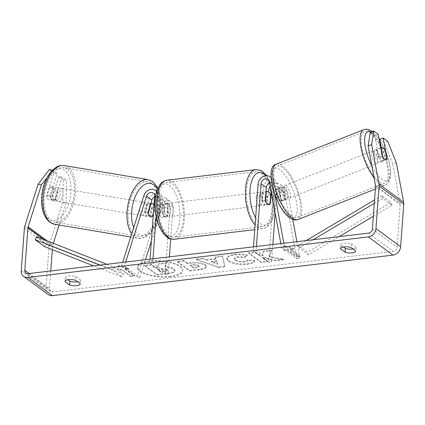 <?xml version="1.0" encoding="UTF-8"?>
<svg xmlns="http://www.w3.org/2000/svg" width="425" height="425" viewBox="0 0 425 425"><rect width="100%" height="100%" fill="white"/><g stroke="black" fill="none" stroke-linecap="round" stroke-linejoin="round"><path stroke-width="0.32" stroke-dasharray="2.12 1.59" d="M153.675 204.202L150.105 215.433A6.683 3.538 -80.5 0 1 147.719 216.474A6.683 3.538 -80.5 0 1 146.848 216.097A6.683 3.538 -80.5 0 1 145.169 211.788L149.048 199.585A8.022 6.572 126.4 0 1 160.523 194.257A8.022 6.572 126.4 0 1 162.849 199.867L161.936 212.351A6.683 3.039 83.2 0 0 165.468 217.063A6.683 3.039 83.2 0 0 166.866 215.996L167.785 203.506A8.022 6.572 -53.6 0 0 165.458 197.901A8.022 6.572 -53.6 0 0 154.19 202.64M147.969 212.256L145.169 211.788M125.683 262.055L124.376 266.178L121.582 265.705L136.999 277.095L159.221 207.102A8.022 6.572 126.4 0 1 170.696 201.774A8.022 6.572 126.4 0 1 173.028 207.379L170.707 239.009M121.582 265.705L122.623 262.416M156.591 191.771A8.022 6.572 126.4 0 1 157.611 195.994L156.118 216.309M151.364 241.124L162.021 207.57A4.68 3.83 126.4 0 1 168.714 204.462A4.68 3.83 126.4 0 1 170.069 207.729L165.166 274.539L168.119 274.189L169.394 256.849M154.62 196.78A4.68 3.83 126.4 0 1 158.536 196.945A4.68 3.83 126.4 0 1 159.896 200.218L158.977 212.702A6.683 3.039 83.2 0 0 162.509 217.414A6.683 3.039 83.2 0 0 163.912 216.346L164.831 203.862A4.68 3.83 -53.6 0 0 163.471 200.589A4.68 3.83 -53.6 0 0 156.777 203.697L153.313 214.609M150.041 259.154L149.749 263.155L165.166 274.539M152.995 258.804L152.702 262.804L168.119 274.189M152.702 262.804L149.749 263.155M124.376 266.178L139.793 277.562L136.999 277.095M139.793 277.562L145.467 259.696M158.977 212.702L161.936 212.351M163.912 216.346L166.866 215.996M152.538 215.842L150.105 215.433M271.192 191.856L271.24 191.197A4.68 3.83 126.4 0 1 273.838 187A4.68 3.83 126.4 0 1 278.157 186.942A4.68 3.83 126.4 0 1 279.459 189.093L281.594 200.584A6.683 2.327 -111.5 0 1 280.925 201.471A6.683 2.327 -111.5 0 1 279.56 201.105A6.683 2.327 -111.5 0 1 276.659 196.94L274.523 185.454A4.68 3.83 -53.6 0 0 273.222 183.297A4.68 3.83 -53.6 0 0 269.551 183.021M281.594 200.584L284.511 199.437A6.683 2.327 -111.5 0 1 283.836 200.324A6.683 2.327 -111.5 0 1 282.476 199.952A6.683 2.327 -111.5 0 1 279.576 195.792L277.44 184.307A8.022 6.572 -53.6 0 0 275.209 180.609A8.022 6.572 -53.6 0 0 267.808 180.71A8.022 6.572 -53.6 0 0 263.351 187.903L262.432 200.393A6.683 3.039 83.2 0 0 265.965 205.105A6.683 3.039 83.2 0 0 267.368 204.037L268.276 191.67M270.22 186.633A8.022 6.572 126.4 0 1 280.144 184.253A8.022 6.572 126.4 0 1 282.375 187.946L284.511 199.437M280.808 243.589L281.531 247.472L284.442 246.325L283.868 243.227M274.794 194.395L272.197 180.434A8.022 6.572 -53.6 0 0 271.028 177.772M284.442 246.325L299.864 257.709L296.884 241.676M292.74 219.396L287.613 191.818A8.022 6.572 -53.6 0 0 285.388 188.121A8.022 6.572 -53.6 0 0 277.982 188.222A8.022 6.572 -53.6 0 0 273.525 195.42L268.621 262.23L271.575 261.874L272.85 244.54M281.531 247.472L296.947 258.857L284.702 192.966A4.68 3.83 -53.6 0 0 283.401 190.809A4.68 3.83 -53.6 0 0 279.082 190.867A4.68 3.83 -53.6 0 0 276.484 195.064L275.156 213.169M256.45 246.489L256.158 250.49L271.575 261.874M253.497 246.84L253.204 250.84L256.158 250.49M253.204 250.84L268.621 262.23M296.947 258.857L299.864 257.709M265.391 200.037L262.432 200.393M269.997 203.724L267.368 204.037M276.659 196.94L279.576 195.792M378.654 162.074A6.683 2.327 -111.5 0 1 374.855 155.492A6.683 2.327 -111.5 0 1 375.116 150.009A6.683 2.327 -111.5 0 1 376.481 150.376A6.683 2.327 -111.5 0 1 380.279 156.963A6.683 2.327 -111.5 0 1 380.014 162.446A6.683 2.327 -111.5 0 1 378.654 162.074M386.915 159.471L382.835 161.08A6.683 2.327 -111.5 0 0 381.283 152.724L385.363 151.119M380.795 148.028L376.964 149.536A6.683 2.327 -111.5 0 0 378.516 157.893L382.596 156.283M285.393 198.804A6.683 2.327 -111.5 0 1 281.594 192.222A6.683 2.327 -111.5 0 1 281.855 186.74A6.683 2.327 -111.5 0 1 283.215 187.106A6.683 2.327 -111.5 0 1 287.018 193.694A6.683 2.327 -111.5 0 1 286.753 199.176A6.683 2.327 -111.5 0 1 285.393 198.804M277.387 189.407A6.683 2.327 -111.5 0 1 279.857 192.668L283.353 191.292A6.683 2.327 -111.5 0 1 284.909 199.649L281.408 201.025A6.683 2.327 -111.5 0 1 280.925 201.471A6.683 2.327 -111.5 0 1 279.56 201.105A6.683 2.327 -111.5 0 1 277.095 197.837L280.59 196.456A6.683 2.327 -111.5 0 1 279.039 188.105L275.538 189.481A6.683 2.327 -111.5 0 1 276.027 189.035A6.683 2.327 -111.5 0 1 277.387 189.407M281.408 201.025L279.857 192.668M275.538 189.481L277.095 197.837M378.516 157.893L376.964 149.536M381.283 152.724L382.835 161.08M283.353 191.292L284.909 199.649M280.59 196.456L279.039 188.105M286.131 185.959A6.683 2.327 -111.5 0 1 289.93 192.546A6.683 2.327 -111.5 0 1 289.669 198.029A6.683 2.327 -111.5 0 1 288.304 197.657A6.683 2.327 -111.5 0 1 284.506 191.075A6.683 2.327 -111.5 0 1 284.771 185.592A6.683 2.327 -111.5 0 1 286.131 185.959M373.564 151.523A6.683 2.327 -111.5 0 1 377.363 158.111A6.683 2.327 -111.5 0 1 377.103 163.593A6.683 2.327 -111.5 0 1 375.743 163.221A6.683 2.327 -111.5 0 1 371.939 156.639A6.683 2.327 -111.5 0 1 372.204 151.157A6.683 2.327 -111.5 0 1 373.564 151.523M370.164 133.216A27.604 9.616 -111.5 0 1 385.852 160.411A27.604 9.616 -111.5 0 1 384.768 183.058A27.604 9.616 -111.5 0 1 379.142 181.533A27.604 9.616 -111.5 0 1 363.455 154.339A27.604 9.616 -111.5 0 1 364.538 131.692A27.604 9.616 -111.5 0 1 370.164 133.216M291.709 215.964A27.604 9.616 -111.5 0 1 276.016 188.769A27.604 9.616 -111.5 0 1 277.105 166.127A27.604 9.616 -111.5 0 1 282.726 167.652A27.604 9.616 -111.5 0 1 298.419 194.847A27.604 9.616 -111.5 0 1 297.335 217.494A27.604 9.616 -111.5 0 1 291.709 215.964M170.526 276.829A22.541 7.889 4.2 0 1 137.647 267.5A22.541 7.889 4.2 0 1 149.727 261.471A22.541 7.889 4.2 0 1 182.607 270.799A22.541 7.889 4.2 0 1 170.526 276.829M170.574 276.207A22.541 7.889 4.2 0 1 137.689 266.873A22.541 7.889 4.2 0 1 149.77 260.844A22.541 7.889 4.2 0 1 182.654 270.178A22.541 7.889 4.2 0 1 170.574 276.207M50.761 270.969L49.465 288.564A4.011 3.283 -53.6 0 0 50.633 291.369A4.011 3.283 -53.6 0 0 52.737 291.89L393.252 251.361A4.011 3.283 -53.6 0 0 397.078 247.191L400.201 204.616A4.011 3.283 -53.6 0 0 400.153 203.66L392.817 164.188L396.312 162.812M269.269 256.365L283.528 259.218L275.756 260.142L262.608 257.417L267.612 261.109L261.062 261.89L248.726 252.785L255.282 252.004L258.469 254.357L262.257 255.101L263.622 251.01L271.495 250.07L269.222 256.992L283.48 259.84L283.528 259.218M215.942 258.559L206.784 259.654L202.927 258.235L196.164 259.038L218.514 266.964L224.793 266.22L222.45 255.908L215.47 256.743L215.9 259.186L206.736 260.275L206.784 259.654M77.621 281.77A6.683 2.338 -175.8 0 0 80.511 280.08A6.683 2.338 -175.8 0 0 80.506 279.953L75.969 276.601A6.683 2.338 -175.8 0 0 69.073 275.931A6.683 2.338 -175.8 0 0 65.328 277.737A6.683 2.338 -175.8 0 0 65.328 277.865L67.942 279.799M343.427 247.01L340.813 245.082A6.683 2.338 4.2 0 1 340.813 244.949A6.683 2.338 4.2 0 1 344.563 243.143A6.683 2.338 4.2 0 1 351.454 243.812L355.996 247.164A6.683 2.338 4.2 0 1 355.996 247.297A6.683 2.338 4.2 0 1 353.106 248.981M294.121 248.614L283.996 245.698L283.48 249.884L287.029 249.459L296.278 256.291L299.827 255.871L290.572 249.039L294.121 248.614L294.073 249.241L283.948 246.325L283.996 245.698M121.497 269.163L117.953 269.583L118.463 265.402L128.594 268.318L125.046 268.738L134.295 275.57L130.751 275.995L121.497 269.163L121.454 269.785L130.703 276.617L130.751 275.995M205.355 264.802L205.323 264.78C201.939 262.666 197.067 261.975 190.713 262.708L187.468 263.096L183.945 260.493L177.39 261.274L189.725 270.38L199.862 269.174L204.722 268.106L206.508 266.496L205.355 264.802L205.275 265.402C201.891 263.288 197.019 262.597 190.666 263.335L187.425 263.718L187.468 263.096M247.451 255.112C243.738 254.07 239.317 253.799 234.196 254.299L228.793 255.685L226.738 257.933L228.416 260.488C232.927 263.325 239.217 264.408 247.297 263.739C251.908 263.107 254.394 262.076 254.756 260.647L247.833 259.765C247.488 260.594 246.245 261.157 244.109 261.444C240.385 261.726 237.416 261.152 235.206 259.712L234.223 258.251L237.517 256.578L244.354 257.051L247.451 255.112L247.408 255.733C243.69 254.692 239.27 254.421 234.148 254.926L228.746 256.312L226.695 258.559L228.368 261.115C232.879 263.952 239.174 265.035 247.249 264.366C251.86 263.734 254.347 262.698 254.708 261.274L254.756 260.647M355.996 247.164L355.72 250.909M80.506 279.953L80.235 283.698M62.746 202.512L66.098 203.07L66.677 180.487L63.325 179.924L62.746 202.512L49.433 244.439A8.022 6.572 -53.6 0 0 49.045 246.41L45.921 288.984A8.022 6.572 -53.6 0 0 48.248 294.594M53.332 243.291L52.785 245.002A4.011 3.283 -53.6 0 0 52.594 245.985L52.323 249.64M379.69 139.352L384.216 142.694L392.817 164.188M387.712 141.318L384.216 142.694M370.228 132.366L374.754 135.708L378.25 134.332M374.754 135.708L378.664 156.767A6.683 2.327 68.5 0 0 382.93 161.298A6.683 2.327 68.5 0 0 383.6 160.411L381.22 147.602M52.418 170.112L57.216 173.501L50.113 195.872A6.683 3.538 99.5 0 0 51.792 200.175A6.683 3.538 99.5 0 0 52.663 200.558A6.683 3.538 99.5 0 0 55.048 199.511L62.151 177.145L66.677 180.487M52.689 170.159L47.063 177.501M66.098 203.07L59.133 225.016M62.151 177.145L58.799 176.582L51.696 198.953A6.683 3.538 -80.5 0 1 49.305 199.994A6.683 3.538 -80.5 0 1 48.439 199.617A6.683 3.538 -80.5 0 1 46.761 195.309L53.863 172.938L57.216 173.501M50.113 195.872L46.761 195.309M58.799 176.582L63.325 179.924M49.337 169.596L53.863 172.938M55.048 199.511L51.696 198.953M65.328 277.865L65.073 281.355M75.969 276.601L75.692 280.346M383.6 160.411L386.851 159.131M378.664 156.767L382.165 155.391M340.813 245.082L340.558 248.567M351.454 243.812L351.183 247.557M166.382 263.293L158.801 264.191L157.771 267.527L154.891 267.867L151.146 265.104L144.58 265.885L156.942 275.012L168.146 273.679C171.711 273.238 173.836 272.6 174.521 271.772L174.898 271.044L173.708 269.37C171.673 267.994 168.783 267.256 165.038 267.144L166.43 262.666L158.844 263.569L157.813 266.9L154.939 267.245L151.194 264.477L144.627 265.258L156.984 274.391L168.194 273.057C171.758 272.611 173.883 271.973 174.569 271.145L174.941 270.422L173.756 268.743C171.716 267.373 168.826 266.629 165.086 266.523L166.43 262.666M174.521 271.772L174.569 271.145M156.942 275.012L156.984 274.391M144.58 265.885L144.627 265.258M151.146 265.104L151.194 264.477M154.891 267.867L154.939 267.245M157.771 267.527L157.813 266.9M158.801 264.191L158.844 263.569M165.038 267.144L165.086 266.523M283.948 246.325L283.48 249.884M283.433 250.506L286.981 250.086L287.029 249.459M286.981 250.086L296.23 256.918L296.278 256.291M290.572 249.039L290.53 249.661L299.779 256.493L299.827 255.871M299.779 256.493L296.23 256.918M290.53 249.661L294.073 249.241M130.703 276.617L134.252 276.197L134.295 275.57M121.454 269.785L117.906 270.21L118.421 266.023L128.547 268.94L124.998 269.365L125.046 268.738M124.998 269.365L134.252 276.197M128.547 268.94L128.594 268.318M118.421 266.023L118.463 265.402M117.906 270.21L117.953 269.583M206.736 260.275L202.884 258.857L202.927 258.235M202.884 258.857L196.116 259.664L196.164 259.038M196.116 259.664L218.471 267.591L218.514 266.964M218.471 267.591L224.745 266.842L224.793 266.22M224.745 266.842L222.45 255.908M222.403 256.535L215.422 257.364L215.47 256.743M215.422 257.364L215.9 259.186M211.395 261.991L216.665 261.359L217.531 264.249L211.395 261.991L211.438 261.364L216.708 260.738L217.573 263.622L211.438 261.364M216.665 261.359L216.708 260.738M217.531 264.249L217.573 263.622M187.425 263.718L183.898 261.115L183.945 260.493M183.898 261.115L177.347 261.896L177.39 261.274M177.347 261.896L189.683 271.007L189.725 270.38M189.683 271.007L199.814 269.801L204.675 268.733L206.46 267.118L205.312 265.428M198.597 266.092L199.043 266.735L196.435 267.739L193.364 268.106L190.102 265.699L193.21 265.327C195.675 265.078 197.46 265.322 198.565 266.066L198.645 265.466L199.091 266.108L196.483 267.113L193.407 267.479L190.15 265.072L193.258 264.701C195.723 264.451 197.508 264.701 198.608 265.439L198.645 265.466M193.364 268.106L193.407 267.479M190.102 265.699L190.15 265.072M283.48 259.84L275.708 260.764L262.565 258.039L267.569 261.736L261.014 262.517L248.678 253.406L255.234 252.625L258.421 254.984L262.214 255.722L263.58 251.632L271.447 250.697L271.495 250.07M271.447 250.697L269.222 256.992M263.58 251.632L263.622 251.01M262.214 255.722L262.257 255.101M258.421 254.984L258.469 254.357M255.234 252.625L255.282 252.004M248.678 253.406L248.726 252.785M261.014 262.517L261.062 261.89M267.569 261.736L267.612 261.109M262.565 258.039L262.608 257.417M275.708 260.764L275.756 260.142M254.708 261.274L247.786 260.387L247.833 259.765M247.786 260.387C247.44 261.221 246.202 261.779 244.062 262.071C240.337 262.352 237.373 261.773 235.163 260.334L234.175 258.878L237.474 257.205L244.306 257.672L244.354 257.051M244.306 257.672L247.408 255.733M166.94 269.376L167.37 269.971L164.889 270.906L160.586 271.416L157.622 269.227L161.957 268.712C164.284 268.467 165.947 268.685 166.94 269.376L167.328 270.598L164.842 271.527L160.544 272.043L160.586 271.416M160.544 272.043L157.574 269.848L161.909 269.333C164.236 269.089 165.899 269.312 166.892 269.997M157.574 269.848L157.622 269.227M54.586 200.643A6.683 3.538 -80.5 0 1 53.247 192.987A6.683 3.538 -80.5 0 1 57.667 187.839A6.683 3.538 -80.5 0 1 58.533 188.217A6.683 3.538 -80.5 0 1 59.877 195.877A6.683 3.538 -80.5 0 1 55.457 201.025A6.683 3.538 -80.5 0 1 54.586 200.643M49.661 187.372A6.683 3.538 -80.5 0 1 51.515 186.809A6.683 3.538 -80.5 0 1 52.381 187.186A6.683 3.538 -80.5 0 1 53.98 190.559L51.159 199.431A6.683 3.538 -80.5 0 1 49.305 199.994A6.683 3.538 -80.5 0 1 48.439 199.617A6.683 3.538 -80.5 0 1 46.84 196.244L49.661 187.372L53.577 188.025A6.683 3.538 -80.5 0 0 50.756 196.903L46.84 196.244M51.159 199.431L55.075 200.09A6.683 3.538 -80.5 0 0 57.89 191.213L53.98 190.559M144.054 215.629A6.683 3.538 -80.5 0 1 142.71 207.974A6.683 3.538 -80.5 0 1 147.13 202.821A6.683 3.538 -80.5 0 1 148.001 203.203A6.683 3.538 -80.5 0 1 149.345 210.858A6.683 3.538 -80.5 0 1 144.925 216.006A6.683 3.538 -80.5 0 1 144.054 215.629M150.508 204.26L147.512 203.756A6.683 3.538 -80.5 0 0 144.697 212.633L148.049 213.196M154.047 204.568A6.683 3.538 -80.5 0 1 155.183 207.506L151.831 206.948A6.683 3.538 -80.5 0 1 149.016 215.82L152.368 216.383M153.425 213.053L155.183 207.506M50.756 196.903L53.577 188.025M57.89 191.213L55.075 200.09M151.831 206.948L149.016 215.82M144.697 212.633L147.512 203.756M141.259 215.162A6.683 3.538 -80.5 0 1 139.915 207.501A6.683 3.538 -80.5 0 1 144.335 202.353A6.683 3.538 -80.5 0 1 145.207 202.736A6.683 3.538 -80.5 0 1 146.545 210.391A6.683 3.538 -80.5 0 1 142.125 215.539A6.683 3.538 -80.5 0 1 141.259 215.162M57.386 201.115A6.683 3.538 -80.5 0 1 56.042 193.455A6.683 3.538 -80.5 0 1 60.462 188.307A6.683 3.538 -80.5 0 1 61.328 188.684A6.683 3.538 -80.5 0 1 62.672 196.345A6.683 3.538 -80.5 0 1 58.252 201.492A6.683 3.538 -80.5 0 1 57.386 201.115M67.506 169.24A27.604 14.615 -80.5 0 1 73.052 200.86A27.604 14.615 -80.5 0 1 54.798 222.121A27.604 14.615 -80.5 0 1 51.207 220.559A27.604 14.615 -80.5 0 1 45.661 188.939A27.604 14.615 -80.5 0 1 63.915 167.678A27.604 14.615 -80.5 0 1 67.506 169.24M151.38 183.287A27.604 14.615 -80.5 0 1 156.926 214.907A27.604 14.615 -80.5 0 1 138.672 236.173A27.604 14.615 -80.5 0 1 135.081 234.605A27.604 14.615 -80.5 0 1 129.535 202.985A27.604 14.615 -80.5 0 1 147.788 181.725A27.604 14.615 -80.5 0 1 151.38 183.287M259.138 196.541A6.683 3.039 -96.8 0 1 261.428 192.18A6.683 3.039 -96.8 0 1 265.301 201.094A6.683 3.039 -96.8 0 1 263.011 205.456A6.683 3.039 -96.8 0 1 259.138 196.541M270.619 195.25L267.07 195.67A6.683 3.039 -96.8 0 1 267.67 200.812A6.683 3.039 -96.8 0 1 266.417 204.59L269.96 204.17M265.646 200.977L262.098 201.402A6.683 3.039 -96.8 0 1 261.502 196.26A6.683 3.039 -96.8 0 1 262.751 192.482L265.97 192.1M164.549 207.798A6.683 3.039 -96.8 0 1 166.844 203.437A6.683 3.039 -96.8 0 1 170.717 212.351A6.683 3.039 -96.8 0 1 168.422 216.713A6.683 3.039 -96.8 0 1 164.549 207.798M164.204 207.915L167.753 207.49A6.683 3.039 -96.8 0 1 168.353 212.633A6.683 3.039 -96.8 0 1 167.099 216.41L163.551 216.835A6.683 3.039 -96.8 0 1 162.509 217.414A6.683 3.039 -96.8 0 1 159.237 213.642L159.89 204.728A6.683 3.039 -96.8 0 1 160.932 204.143A6.683 3.039 -96.8 0 1 164.204 207.915L163.551 216.835M159.89 204.728L163.434 204.303A6.683 3.039 -96.8 0 0 162.185 208.08A6.683 3.039 -96.8 0 0 162.78 213.222L159.237 213.642M162.78 213.222L163.434 204.303M167.753 207.49L167.099 216.41M267.07 195.67L266.417 204.59M262.098 201.402L262.751 192.482M256.179 196.892A6.683 3.039 -96.8 0 1 258.474 192.536A6.683 3.039 -96.8 0 1 262.347 201.45A6.683 3.039 -96.8 0 1 260.052 205.806A6.683 3.039 -96.8 0 1 256.179 196.892M167.503 207.448A6.683 3.039 -96.8 0 1 169.798 203.086A6.683 3.039 -96.8 0 1 173.671 212.001A6.683 3.039 -96.8 0 1 171.376 216.362A6.683 3.039 -96.8 0 1 167.503 207.448M183.324 219.13A27.604 12.543 -96.8 0 1 173.852 237.134A27.604 12.543 -96.8 0 1 157.85 200.318A27.604 12.543 -96.8 0 1 167.328 182.314A27.604 12.543 -96.8 0 1 183.324 219.13M272 208.574A27.604 12.543 -96.8 0 1 262.528 226.578A27.604 12.543 -96.8 0 1 246.527 189.762A27.604 12.543 -96.8 0 1 256.004 171.758A27.604 12.543 -96.8 0 1 272 208.574M99.87 265.126L112.779 270.199L122.033 277.031L93.622 265.869M106.802 264.302L114.245 267.224L123.5 274.056L122.033 277.031M114.245 267.224L112.779 270.199M36.64 236.73L45.895 243.562L123.5 274.056M44.423 246.537L45.895 243.562M313.183 239.737L299.29 248.003L308.545 254.835L339.108 236.651M373.336 216.288L392.036 205.169L382.782 198.337L374.287 203.389M306.25 240.561L298.238 245.326L307.493 252.158L308.545 254.835M298.238 245.326L299.29 248.003M382.782 198.337L381.73 195.659L390.984 202.491L307.493 252.158M381.73 195.659L374.537 199.941M392.036 205.169L390.984 202.491M153.983 203.23L159.221 207.102M143.804 195.712L149.048 199.585M167.785 203.506L173.028 207.379M156.777 203.697L162.021 207.57M164.831 203.862L170.069 207.729M154.652 196.345L159.896 200.218M157.611 195.994L162.849 199.867M272.197 180.434L277.44 184.307M282.375 187.946L287.613 191.818M268.287 191.548L273.525 195.42M271.24 191.197L276.484 195.064M279.459 189.093L284.702 192.966M258.108 184.03L263.351 187.903M269.28 181.581L274.523 185.454M374.064 177.799A29.739 10.359 68.5 0 0 379.493 183.403A29.739 10.359 68.5 0 0 385.549 185.045A29.739 10.359 68.5 0 0 386.723 160.65A29.739 10.359 68.5 0 0 369.814 131.346A29.739 10.359 68.5 0 0 363.752 129.699M371.296 131.947A26.398 9.196 -111.5 0 1 373.272 133.121A26.398 9.196 -111.5 0 1 379.249 139.687M379.939 140.718A26.398 9.196 -111.5 0 1 390.442 170.898A26.398 9.196 -111.5 0 1 381.862 179.329A26.398 9.196 -111.5 0 1 371.859 165.947M276.319 164.135A29.739 10.359 -111.5 0 1 282.381 165.782A29.739 10.359 -111.5 0 1 299.285 195.08A29.739 10.359 -111.5 0 1 298.116 219.481M288.596 216.059A26.398 9.196 68.5 0 0 296.485 201.955A26.398 9.196 68.5 0 0 280.011 169.851A26.398 9.196 68.5 0 0 272.122 183.961A26.398 9.196 68.5 0 0 288.596 216.059M28.071 273.668L52.737 291.89M368.587 233.144L393.252 251.361M375.482 185.443L400.153 203.66M375.535 186.4L400.201 204.616M372.406 228.974L397.078 247.191M29.128 273.546L49.465 288.564M43.95 239.604L52.594 245.985M47.207 240.885L52.785 245.002M24.762 226.222L49.433 244.439M24.379 228.193L49.045 246.41M21.25 270.767L45.921 288.984M173.745 269.397L173.788 268.77M173.708 269.37L173.756 268.743M168.146 273.679L168.194 273.057M205.275 265.402L205.323 264.78M190.666 263.335L190.713 262.708M199.814 269.801L199.862 269.174M196.435 267.739L196.483 267.113M193.21 265.327L193.258 264.701M198.565 266.066L198.608 265.439M234.148 254.926L234.196 254.299M228.337 261.088L228.379 260.461M228.368 261.115L228.416 260.488M247.249 264.366L247.297 263.739M244.062 262.071L244.109 261.444M235.163 260.334L235.206 259.712M235.126 260.307L235.174 259.686M237.474 257.205L237.517 256.578M166.929 270.024L166.977 269.402M161.909 269.333L161.957 268.712M164.842 271.527L164.889 270.906M54.443 224.23A29.739 15.752 99.5 0 0 74.109 201.322A29.739 15.752 99.5 0 0 68.138 167.248A29.739 15.752 99.5 0 0 64.271 165.569M48.769 218.976A26.398 13.977 -80.5 0 1 44.381 185.438A26.398 13.977 -80.5 0 1 64.356 169.888A26.398 13.977 -80.5 0 1 68.744 203.426A26.398 13.977 -80.5 0 1 48.769 218.976M148.144 179.616A29.739 15.752 -80.5 0 1 152.012 181.3A29.739 15.752 -80.5 0 1 157.988 215.369A29.739 15.752 -80.5 0 1 138.316 238.282A29.739 15.752 -80.5 0 1 134.449 236.597A29.739 15.752 -80.5 0 1 131.718 233.782M133.694 227.556A26.398 13.977 99.5 0 0 138.231 233.957A26.398 13.977 99.5 0 0 156.708 222.445A26.398 13.977 99.5 0 0 157.447 189.295M174.101 239.259A29.739 13.515 83.2 0 0 184.312 219.858A29.739 13.515 83.2 0 0 167.073 180.189M155.449 201.078A26.398 11.996 -96.8 0 1 169.442 185.412A26.398 11.996 -96.8 0 1 179.812 219.072A26.398 11.996 -96.8 0 1 165.819 234.738A26.398 11.996 -96.8 0 1 155.449 201.078M255.749 169.639A29.739 13.515 -96.8 0 1 272.988 209.302A29.739 13.515 -96.8 0 1 262.777 228.703A29.739 13.515 -96.8 0 1 255.096 225.022M255.632 217.733A26.398 11.996 83.2 0 0 274.401 207.814A26.398 11.996 83.2 0 0 265.752 175.695M165.458 197.901L170.696 201.774M163.471 200.589L168.714 204.462M160.523 194.257L156.692 191.431M158.536 196.945L153.292 193.072M165.468 217.063L168.422 216.713M144.925 216.006L147.719 216.474M286.753 199.176L283.836 200.324M285.388 188.121L280.144 184.253M278.157 186.942L283.401 190.809M275.209 180.609L271.012 177.512M267.984 179.424L273.222 183.297M263.011 205.456L265.965 205.105M375.339 189.072L385.549 185.045L388.604 182.66L390.58 177.661L390.83 171.243L388.912 160.549L386.341 152.835L379.812 140.022M379.116 138.986L372.3 131.548M380.014 162.446L382.93 161.298M375.116 150.009L380.752 147.788M276.027 189.035L281.855 186.74M289.669 198.029L377.103 163.593M284.771 185.592L372.204 151.157M277.105 166.127L364.538 131.692M297.335 217.494L384.768 183.058M137.647 267.5L137.689 266.873M355.996 247.297L355.72 251.042M80.511 280.08L80.235 283.831M50.633 291.369L25.962 273.147M52.663 200.558L55.457 201.025M65.052 281.483L65.328 277.737M340.537 248.694L340.813 244.949M182.607 270.799L182.654 270.178M174.898 271.044L174.941 270.422M206.508 266.496L206.46 267.118M199.091 266.108L199.043 266.735M226.738 257.933L226.695 258.559M234.223 258.251L234.175 258.878M167.328 270.598L167.37 269.971M57.667 187.839L51.515 186.809M157.988 188.025L158.642 189.502L161.011 201.811L160.299 211.884L158.668 218.726L156.007 225.404L151.428 232.401L146.195 236.752L144.043 237.729L138.316 238.282L130.693 237.001M150.769 203.432L147.13 202.821M144.335 202.353L60.462 188.307M142.125 215.539L58.252 201.492M138.672 236.173L54.798 222.121M147.788 181.725L63.915 167.678M266.826 175.653L273.259 190.427L274.778 208.409C274.422 213.297 273.424 217.499 271.793 221.016C269.843 224.448 268.627 227.354 262.777 228.703L254.756 229.659M261.428 192.18L266.007 191.638M166.844 203.437L160.932 204.143M258.474 192.536L169.798 203.086M260.052 205.806L171.376 216.362M262.528 226.578L173.852 237.134M256.004 171.758L167.328 182.314"/><path stroke-width="0.64" d="M153.313 214.609L152.899 215.9A6.683 3.538 -80.5 0 1 150.514 216.941A6.683 3.538 -80.5 0 1 149.648 216.564A6.683 3.538 -80.5 0 1 147.969 212.256L151.842 200.053A4.68 3.83 126.4 0 1 154.62 196.78M154.19 202.64A8.022 6.572 -53.6 0 0 153.983 203.23L153.675 204.202M122.623 262.416L143.804 195.712A8.022 6.572 126.4 0 1 155.279 190.384A8.022 6.572 126.4 0 1 156.591 191.771M125.683 262.055L146.598 196.18A4.68 3.83 126.4 0 1 153.292 193.072A4.68 3.83 126.4 0 1 154.652 196.345L150.041 259.154M170.707 239.009L169.394 256.849M156.118 216.309L152.995 258.804M145.467 259.696L151.364 241.124M152.899 215.9L152.538 215.842M283.868 243.227L274.794 194.395M296.884 241.676L292.74 219.396M268.276 191.67L268.287 191.548A8.022 6.572 126.4 0 1 270.22 186.633M280.808 243.589L269.28 181.581A4.68 3.83 -53.6 0 0 267.984 179.424A4.68 3.83 -53.6 0 0 263.665 179.483A4.68 3.83 -53.6 0 0 261.062 183.68L256.45 246.489M271.028 177.772A8.022 6.572 -53.6 0 0 269.965 176.736A8.022 6.572 -53.6 0 0 262.565 176.837A8.022 6.572 -53.6 0 0 258.108 184.03L253.497 246.84M275.156 213.169L272.85 244.54M269.551 183.021A4.68 3.83 -53.6 0 0 266.305 187.553L265.391 200.037A6.683 3.039 83.2 0 0 268.919 204.749A6.683 3.039 83.2 0 0 270.321 203.681L271.192 191.856M270.321 203.681L269.997 203.724M382.893 147.852A6.683 2.327 -111.5 0 1 385.363 151.119L386.915 159.471A6.683 2.327 -111.5 0 1 386.426 159.922A6.683 2.327 -111.5 0 1 385.066 159.55A6.683 2.327 -111.5 0 1 382.596 156.283L381.044 147.932A6.683 2.327 -111.5 0 1 381.528 147.48A6.683 2.327 -111.5 0 1 382.893 147.852M47.063 177.501L41.432 184.854L28.114 226.785A4.011 3.283 -53.6 0 0 27.922 227.768L24.799 270.348A4.011 3.283 -53.6 0 0 25.962 273.147A4.011 3.283 -53.6 0 0 28.071 273.668L368.587 233.144A4.011 3.283 -53.6 0 0 372.406 228.974L375.535 186.4A4.011 3.283 -53.6 0 0 375.482 185.443L368.146 145.972L370.228 132.366L373.724 130.99L371.647 144.59L368.146 145.972M67.942 279.799L69.865 281.217A6.683 2.338 -175.8 0 0 76.925 281.871A6.683 2.338 -175.8 0 0 77.621 281.77M353.106 248.981A6.683 2.338 4.2 0 1 352.415 249.082A6.683 2.338 4.2 0 1 345.355 248.434L343.427 247.01M355.72 250.909A6.683 2.338 4.2 0 1 355.72 251.042A6.683 2.338 4.2 0 1 352.139 252.827A6.683 2.338 4.2 0 1 345.079 252.179L340.542 248.827A6.683 2.338 4.2 0 1 340.537 248.694A6.683 2.338 4.2 0 1 344.287 246.888A6.683 2.338 4.2 0 1 351.183 247.557L355.72 250.909M76.654 285.616A6.683 2.338 -175.8 0 0 80.235 283.831A6.683 2.338 -175.8 0 0 80.235 283.698L75.692 280.346A6.683 2.338 -175.8 0 0 68.797 279.677A6.683 2.338 -175.8 0 0 65.052 281.483A6.683 2.338 -175.8 0 0 65.052 281.616L69.594 284.968A6.683 2.338 -175.8 0 0 76.654 285.616M41.432 184.854L38.075 184.291L24.762 226.222A8.022 6.572 -53.6 0 0 24.379 228.193L21.25 270.767A8.022 6.572 -53.6 0 0 23.582 276.377A8.022 6.572 -53.6 0 0 27.795 277.419L368.31 236.89A8.022 6.572 -53.6 0 0 375.955 228.554L379.079 185.975A8.022 6.572 -53.6 0 0 378.983 184.062L371.647 144.59M23.582 276.377L48.248 294.594A8.022 6.572 -53.6 0 0 52.466 295.635L392.982 255.106A8.022 6.572 -53.6 0 0 400.621 246.771L403.75 204.191A8.022 6.572 -53.6 0 0 403.649 202.284L396.312 162.812L387.712 141.318L383.185 137.976L387.101 159.035A6.683 2.327 -111.5 0 1 386.426 159.922A6.683 2.327 -111.5 0 1 382.165 155.391L378.25 134.332L373.724 130.99M52.323 249.64L50.761 270.969M381.22 147.602L379.69 139.352L383.185 137.976M59.133 225.016L53.332 243.291M38.075 184.291L49.337 169.596L52.418 170.112M69.865 281.217L69.594 284.968M345.355 248.434L345.079 252.179M150.508 204.26L150.87 204.319A6.683 3.538 -80.5 0 1 152.724 203.761A6.683 3.538 -80.5 0 1 153.59 204.138A6.683 3.538 -80.5 0 1 154.047 204.568M153.425 213.053L152.368 216.383A6.683 3.538 -80.5 0 1 150.514 216.941A6.683 3.538 -80.5 0 1 149.648 216.564A6.683 3.538 -80.5 0 1 148.049 213.196L150.87 204.319M266.3 192.063A6.683 3.039 -96.8 0 1 267.341 191.478A6.683 3.039 -96.8 0 1 270.619 195.25L269.96 204.17A6.683 3.039 -96.8 0 1 268.919 204.749A6.683 3.039 -96.8 0 1 265.646 200.977L266.3 192.063L265.97 192.1M99.87 265.126L35.174 239.705L44.423 246.537L93.622 265.869M35.174 239.705L36.64 236.73L106.802 264.302M374.287 203.389L313.183 239.737M373.336 216.288L339.108 236.651M374.537 199.941L306.25 240.561M146.598 196.18L151.842 200.053M261.062 183.68L266.305 187.553M379.249 139.687A26.398 9.196 -111.5 0 1 379.939 140.718M375.339 189.072L298.116 219.481A29.739 10.359 -111.5 0 1 292.055 217.839A29.739 10.359 -111.5 0 1 275.15 188.535A29.739 10.359 -111.5 0 1 276.319 164.135L363.752 129.699A29.739 10.359 68.5 0 0 361.266 148.925A29.739 10.359 68.5 0 0 374.064 177.799M371.859 165.947A26.398 9.196 -111.5 0 1 364.655 140.526A26.398 9.196 -111.5 0 1 371.296 131.947M27.795 277.419L52.466 295.635M368.31 236.89L392.982 255.106M378.983 184.062L403.649 202.284M24.799 270.348L29.128 273.546M27.922 227.768L43.95 239.604M28.114 226.785L47.207 240.885M375.955 228.554L400.621 246.771M379.079 185.975L403.75 204.191M64.271 165.569A29.739 15.752 99.5 0 0 44.604 188.477A29.739 15.752 99.5 0 0 50.575 222.551A29.739 15.752 99.5 0 0 54.443 224.23L49.576 222.132C42.627 215.757 40.194 205.7 42.287 191.962C43.764 183.563 46.723 176.726 51.165 171.445L56.392 167.094C57.141 166.68 59.766 165.049 64.271 165.569L148.144 179.616L153.011 181.714L157.988 188.025M131.718 233.782A29.739 15.752 -80.5 0 1 129.306 199.463A29.739 15.752 -80.5 0 1 148.144 179.616M157.447 189.295A26.398 13.977 99.5 0 0 153.818 184.87A26.398 13.977 99.5 0 0 135.904 195.144A26.398 13.977 99.5 0 0 133.694 227.556M167.073 180.189A29.739 13.515 83.2 0 0 156.867 199.591A29.739 13.515 83.2 0 0 174.101 239.259C170.313 239.009 168.178 238.489 167.705 237.697L163.54 233.899L159.561 227.263C155.996 219.018 154.503 210.093 155.072 200.483C155.433 195.596 156.427 191.393 158.063 187.877C160.007 184.445 161.224 181.539 167.073 180.189L255.749 169.639L260.514 170.351L262.145 171.201L266.826 175.653M255.096 225.022A29.739 13.515 -96.8 0 1 245.544 189.035A29.739 13.515 -96.8 0 1 255.749 169.639M265.752 175.695A26.398 11.996 83.2 0 0 250.038 189.821A26.398 11.996 83.2 0 0 255.632 217.733M156.692 191.431L155.279 190.384M271.012 177.512L269.965 176.736M379.812 140.022L379.116 138.986M298.116 219.481C295.672 220.517 292.809 219.89 289.526 217.6C275.304 207.751 263.914 166.43 276.319 164.135M380.752 147.788L381.528 147.48M372.342 131.58C369.043 129.29 366.18 128.663 363.752 129.699M130.693 237.001L54.443 224.23M152.724 203.761L150.769 203.432M266.007 191.638L267.341 191.478M254.756 229.659L174.101 239.259"/></g></svg>
